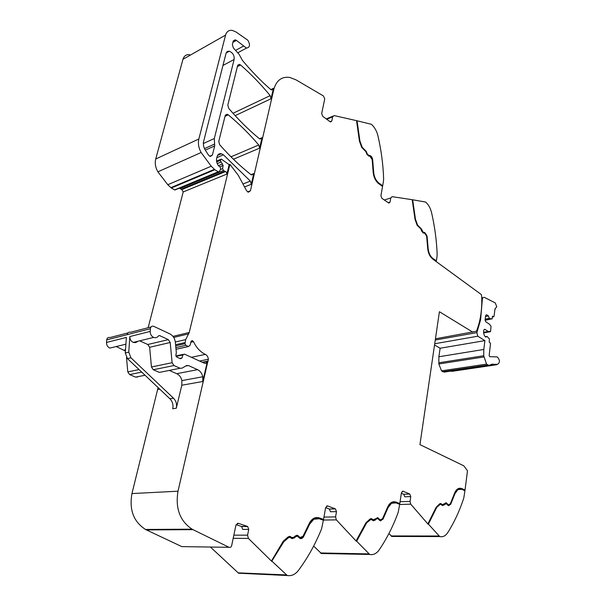 <?xml version="1.0" encoding="UTF-8"?>
<svg xmlns="http://www.w3.org/2000/svg" width="606" height="606" viewBox="0 0 606 606"><rect width="100%" height="100%" fill="white"/><g stroke="black" fill="none" stroke-linecap="round" stroke-linejoin="round"><path stroke-width="0.91" d="M437.032 256.452L436.373 260.807L433.199 258.686C430.268 256.452 428.586 253.005 428.139 248.331L427.078 236.135L424.639 232.439L423.276 232.325L421.268 228.742L417.564 225.106L415.458 219.205L412.663 199.783L425.601 202.04C428.472 204.57 430.465 208.108 431.57 212.653C434.729 226.485 436.593 240.279 437.153 254.028L437.032 256.452M412.224 199.889L415.087 219.311L417.193 225.212L420.905 228.841L422.905 232.424L424.268 232.537L425.995 234.06L426.715 236.242L427.775 248.43C428.215 253.096 429.896 256.543 432.835 258.777L436.373 260.807M175.323 342.011L185.694 339.602L189.239 332.474L229.901 164.355L238.211 175.179L246.551 190.685L248.308 192.231L250.414 190.814L273.806 89.491C276.359 80.401 281.669 76.379 289.729 77.432L295.986 79.848L323.46 95.968L324.733 98.914L321.68 113.542L322.778 116.367L330.028 121.677L330.603 121.95L331.823 120.988L332.671 116.784L334.171 115.594L356.54 120.655L359.426 141.077L361.737 147.463L365.835 151.568L366.774 154.045L368.63 156.015L369.849 156.174L372.137 159.446L373.16 172.028C373.629 177.217 375.591 181.186 379.061 183.944L382.56 186.421L380.909 195.708L381.924 198.359L388.87 203.101L390.059 202.086L390.779 197.942L392.127 196.662L412.201 199.715L415.012 219.296L417.155 225.311L420.875 228.962L421.746 231.295L423.306 233.022L424.67 233.136L426.624 236.09L427.677 248.225C428.154 253.232 429.957 256.929 433.108 259.323L481.285 294.516L481.709 296.425C482.232 309.393 480.49 320.991 476.483 331.217L435.441 338.807M383.462 181.345L382.674 185.769L379.174 183.292C375.94 180.724 374.107 177.02 373.675 172.18L372.645 159.529C372.258 157.348 371.304 155.984 369.781 155.439L368.569 155.28L367.213 153.856L366.274 151.379L362.191 147.288L359.919 141.024L357.063 120.776L371.433 124.321C374.591 127.199 376.758 131.025 377.932 135.797C381.272 150.318 383.166 164.673 383.628 178.868L383.462 181.345M368.569 155.28L371.508 157.355L372.281 159.666L373.311 172.309C373.743 177.149 375.576 180.853 378.811 183.421L382.674 185.769M356.57 120.897L357.063 120.776M232.901 42.352L236.423 40.397L235.173 39.837L233.181 41.261L232.34 44.556L233.363 47.942L238.991 54.169L242.483 60.471C251.551 71.349 260.921 80.992 270.594 89.408L271.67 89.968L273.503 88.271L273.086 89.839L273.806 89.491M235.151 115.648L271.026 98.755L273.086 89.839M233.424 159.226L259.603 148.159L262.019 137.721L260.148 139.039L259.186 138.539C248.672 129.904 238.514 119.836 228.704 108.345L227.811 105.073L237.635 65.569L239.362 64.35L240.552 64.963C251.24 74.296 261.118 84.522 270.178 95.627L233.007 113.277M244.529 186.921L251.248 184.33L253.732 173.581L251.702 174.967L250.831 174.52C240.082 166.059 229.704 156.128 219.683 144.72L218.766 141.418L225.197 115.587L227.144 114.269L228.212 114.822C239.234 123.927 249.414 133.979 258.739 144.986L259.603 148.159M229.901 164.355L229.166 164.658L226.886 174.073L226.349 172.104L223.432 170.468L222.607 168.627L223.106 165.514L220.258 160.393L221.304 159.075L229.166 164.658M179.361 188.155L181.876 189.572L183.201 191.943L148.144 327.725M175.687 345.821L184.959 343.716L185.694 339.602M176.013 349.268L188.421 346.503L185.883 345.329L184.959 343.716M183.095 546.635L181.8 546.612L146.41 529.909L192.996 529.659L229.068 547.316C230.325 547.71 231.197 547.12 231.681 545.536L235.939 525.122L238.287 523.319L247.649 526.478L248.74 529.386L247.566 535.166L248.415 538.423L271.708 561.315L283.767 541.794L288.592 537.583L290.145 537.355L291.501 538.401L294.13 538.06L296.054 536.454L297.538 536.257L299.811 538.348C301.273 538.961 302.492 538.454 303.485 536.825L309.636 524.16L313.794 519.228L319.18 518.736L323.384 520.266L321.544 528.909C315.514 543.9 307.81 557.732 298.44 570.405C295.266 574.48 291.547 576.185 287.274 575.526L272.102 561.33M248.74 529.386L242.726 529.417L241.635 526.531L236.075 524.652M287.274 575.526L238.567 573.208L210.433 547.044M323.952 517.092L335.58 516.888L336.489 511.615L335.436 508.896L327.596 505.927L325.642 507.54L323.536 519.433L319.332 517.903C315.052 516.691 311.643 518.63 309.105 523.705L302.977 536.295L300.038 537.514L297.766 535.424L295.728 535.696L293.804 537.295L291.736 537.56L290.372 536.515L288.244 536.825L283.328 541.12L271.571 560.815M292.365 537.757L289.35 536.318M300.712 537.719L299.644 537.514L296.758 535.234M323.536 519.433L316.703 517.494M323.142 519.44L323.021 520.13M336.489 511.615L330.437 511.759L329.384 509.055L325.627 507.631M370.872 519.418L365.88 523.516L356.267 541.196L336.345 519.872L335.58 516.888M365.88 523.516L370.304 519.728L371.539 519.501L372.932 520.599L375.016 520.251L376.629 518.812L377.811 518.615L379.992 520.683L382.947 519.259L388.014 507.73L391.484 503.26L396.074 502.889L399.68 504.351L398.218 512.275C393.271 525.963 386.901 538.529 379.106 549.975C376.47 553.649 373.334 555.141 369.698 554.46L321.407 553.505L313.65 546.074M369.698 554.46L356.661 541.203L366.274 523.516M356.267 541.196L356.661 541.203M400.074 501.723L410.042 501.42L410.754 496.587L409.754 494.034L403.081 491.224L401.437 492.678L399.793 503.586L396.188 502.124C392.521 500.95 389.643 502.677 387.552 507.305L382.507 518.774L380.144 519.91L377.962 517.835L373.091 519.819L371.698 518.721L370.001 519.031L365.888 522.887L356.192 540.711M373.531 519.948L370.857 518.592M380.629 520.046L377.137 517.713M399.793 503.586L393.764 501.715M399.399 503.601L399.309 504.207M410.754 496.587L404.747 496.799L403.74 494.261L401.354 493.261M440.274 504.268L436.032 507.979L428.01 524.129L410.739 504.177L410.042 501.42M436.032 507.979L439.842 504.533L440.835 504.313L442.206 505.427L443.895 505.086L446.221 503.586L448.281 505.609L450.705 504.29L454.924 493.708L457.863 489.625L461.742 489.3L464.946 490.739L463.787 498.049C459.674 510.638 454.341 522.145 447.781 532.576C445.562 535.924 442.88 537.249 439.751 536.56L391.855 536.454L388.885 533.613M439.751 536.56L428.404 524.129L436.426 507.972M428.01 524.129L428.404 524.129M472.733 332.118L439.411 311.734L419.943 444.615L463.802 465.809L467.491 470.809L465.037 490.034L461.817 488.587C458.674 487.535 456.242 489.103 454.523 493.307L450.326 503.828L448.387 504.881L446.319 502.866L442.312 504.7L440.941 503.586L439.57 503.889L436.085 507.389L427.995 523.667M442.622 504.79L440.244 503.503M448.728 504.98L445.63 502.783M465.037 490.034L459.689 488.231M464.65 490.049L464.582 490.58M236.423 40.397L246.468 48.094C249.937 47.473 250.407 44.859 247.877 40.269L235.893 31.891L232.196 30.376C228.848 30.012 226.644 31.58 225.583 35.087L198.844 139.009C197.844 143.417 198.601 147.917 201.131 152.515L211.236 166.226L214.85 169.733L218.448 171.922L219.213 171.619L220.713 169.157L220.039 166.877L218.463 165.749C216.766 163.355 216.175 160.878 216.69 158.317L217.137 156.522C217.834 154.272 219.243 153.348 221.379 153.735L223.425 154.81L250.361 181.111L242.961 184.004M251.248 184.33L250.361 181.111M271.026 98.755L270.178 95.627M214.304 138.524L214.691 145.925L212.403 155.068L210.229 156.469L208.532 155.204L204.593 148.909L203.555 146.008L203.358 142.516L225.985 53.548C226.508 51.813 227.598 51.048 229.265 51.245C232.802 52.639 234.431 55.381 234.143 59.471L214.304 138.524L203.298 143.539M189.534 54.638C186.224 54.373 184.027 55.919 182.951 59.297L225.583 35.087M175.626 189.723L174.861 190.026L171.316 188.004L167.779 184.724L157.886 171.824C155.424 167.491 154.704 163.219 155.727 158.999L182.951 59.297M192.625 184.451L193.14 184.928M300.705 538.613L303.091 536.818L309.249 524.16L313.4 519.236L316.733 518.365M380.644 520.865L382.553 519.266L387.62 507.737L391.097 503.275L393.802 502.518M448.758 505.737L450.319 504.298L454.538 493.723L457.477 489.64L459.742 488.974M292.35 538.651L296.751 536.128M373.546 520.774L377.152 518.531M442.653 505.548L445.668 503.548M283.767 541.794L288.198 537.583L289.342 537.219M283.373 541.794L271.708 561.315M158.09 387.582L131.956 493.572C129.078 509.79 133.593 521.751 145.508 529.455L146.41 529.909M116.238 346.549L125.427 351.033M151.03 326.982L130.51 332.27C128.707 331.838 127.616 332.626 127.245 334.633L106.701 339.883C107.073 337.921 108.156 337.148 109.944 337.565L127.881 332.944M169.286 370.425L176.717 373.69C179.391 374.985 181.111 377.288 181.876 380.606L181.815 385.227L176.301 408.224L172.725 408.762C173.483 404.853 172.551 401.52 169.93 398.786L127.442 358.585L125.29 352.942L128.767 352.139L129.835 336.557L150.22 331.414L150.394 328.717C150.758 326.649 151.856 325.846 153.682 326.301L169.778 333.838C172.968 335.527 174.831 338.39 175.369 342.405L176.338 352.745L175.876 355.055L176.8 357.085L180.512 358.767L182.05 357.919L182.876 354.957L184.398 354.109L204.434 363.274L205.911 363.32L207.381 361.494L202.737 381.492L202.783 376.765C202.003 373.364 200.26 370.993 197.571 369.66L188.375 365.524L185.633 366.069M356.699 120.92L359.555 141.16L361.827 147.425L365.91 151.515L366.85 153.992L367.213 153.856M446.319 502.866L445.88 502.76M129.835 336.557C129.828 339.337 130.964 341.284 133.244 342.398L135.661 342.595L137.683 341.314M150.22 331.414C150.22 334.262 151.371 336.269 153.674 337.421C155.628 338.11 157.219 337.61 158.446 335.921L159.56 335.565L168.339 339.633L170.21 342.496L149.637 347.283L151.455 366.994L153.295 369.751L159.386 372.395L162.067 371.864M128.767 352.139L130.926 357.805L173.498 398.195C176.126 400.952 177.058 404.293 176.301 408.224M139.683 340.83L147.788 344.496L149.637 347.283M151.455 366.994L172.104 362.699L170.21 342.496M180.096 368.259L159.386 372.395L180.096 368.259L173.975 365.539L153.295 369.751M185.701 366.032L188.33 365.501L186.421 365.607L182.073 368.168L180.118 368.266M172.104 362.699L173.975 365.539M368.198 155.416L366.85 153.992M136.198 341.678L136.933 342.011M125.29 352.942L126.366 337.428L106.512 342.443C106.489 345.14 107.61 347.026 109.86 348.102L114.261 347.026M133.797 342.579L134.206 342.17M106.701 339.883L106.512 342.443M126.495 357.457L127.79 371.902L129.608 374.576L135.638 377.121L137.554 377.015M131.956 493.572L178.012 491.193C175.21 508.351 179.899 521.016 192.079 529.182L192.996 529.659M178.012 491.193L208.358 359.26C208.123 356.957 207.123 355.328 205.358 354.381C200.245 351.904 196.299 347.655 193.511 341.64L192.026 340.64L191.132 341.314L190.019 345.412L188.421 346.503M199.556 361.04L208.358 359.26M491.943 319.021L489.345 318.4L488.428 315.915L486.626 314.741L485.656 315.453L485.073 320.006L485.724 321.771L489.216 324.005L491.042 326.233L490.587 331.437L488.269 331.467L484.762 329.255L483.793 329.99L483.633 331.247C483.474 333.883 484.194 335.845 485.807 337.125L487.057 336.436L489.436 338.996L489.231 342.185L490.542 343.307L489.163 355.464L489.686 356.676L497.276 356.919C500.147 360.259 500.139 362.759 497.268 364.418L491.92 364.176L488.989 365.463L486.55 364.123L483.717 355.745L483.793 349.465L484.921 340.617L477.801 336.209L476.854 332.626L480.588 319.832L482.285 300.205C482.391 298.129 483.096 297.182 484.414 297.379L495.276 302.924L496.768 306.787L494.988 308.863L494.064 316.249L493.549 316.771L492.511 316.12L492.178 318.748L485.179 320.294M484.921 340.617L440.115 348.238L434.54 344.988M488.557 365.153L442.797 371.736L441.524 370.842L438.842 363.971L438.88 356.76L440.115 348.238M444.221 372.069L443.683 371.796M496.382 364.229L495.988 364.282M452.068 371.319L451.553 371.046M487.057 336.436L485.315 336.739M488.269 331.467L483.58 332.293M490.352 331.717L483.626 332.906M488.428 315.915L485.527 316.468M489.345 318.4L485.179 319.18M489.875 318.741L485.118 319.635M384.318 200.025L390.779 197.942M388.158 202.692L390.059 202.086M326.763 119.291L332.671 116.784M330.081 121.715L331.823 120.988M270.799 89.574L273.503 88.271M259.55 138.789L262.019 137.721M251.02 174.657L253.732 173.581M247.589 191.89L250.414 190.814M183.201 191.943L226.886 174.073M172.945 336.375L189.239 332.474M173.702 337.436L188.724 333.868M175.581 344.716L184.974 342.572M175.854 347.586L185.883 345.329M181.8 546.612L229.068 547.316M241.408 526.432L247.422 526.379M237.302 523.334L238.287 523.319M233.848 535.151L247.566 535.166M233.181 538.348L248.415 538.423M286.168 574.927L238.052 572.844M290.471 536.863L290.865 536.863M290.857 537.211L291.251 537.219M298.031 535.946L298.425 535.946M298.932 536.954L299.326 536.954M318.938 517.91L319.332 517.903M329.285 509.01L335.338 508.858M326.702 505.949L327.596 505.927M323.028 520.062L336.345 519.872M368.751 553.899L320.46 552.96M371.834 519.107L372.228 519.1M372.167 519.44L372.561 519.433M378.242 518.388L378.636 518.38M379.015 519.327L379.409 519.319M395.801 502.132L396.188 502.124M403.725 494.254L409.732 494.026M402.278 491.254L403.081 491.224M395.029 501.882L395.423 501.866M399.657 504.495L410.739 504.177M438.933 536.022L391.037 535.939M441.092 503.995L441.486 503.987M441.38 504.306L441.774 504.298M446.599 503.419L446.986 503.412M447.273 504.298L447.66 504.29M461.522 488.648L461.908 488.625M230.992 156.818L258.739 144.986M181.792 189.557L225.447 171.543M271.39 89.893L273.268 88.991M235.575 50.396L243.468 46.101M155.727 158.999L198.844 139.009M157.886 171.824L201.131 152.515M167.779 184.724L211.236 166.226M170.847 187.655L214.365 169.354M171.316 188.004L214.85 169.733M174.596 189.92L218.183 171.801M216.857 157.651L223.425 154.81M225.008 116.344L228.212 114.822M237.37 66.63L240.552 64.963M216.584 161.287L220.448 159.628M216.698 161.916L220.258 160.393M217.243 163.628L220.789 162.12M218.395 165.658L222.553 163.9M219.97 166.832L223.106 165.514M220.501 169.513L222.607 168.627M179.808 188.564L223.432 170.468M180.997 189.261L224.637 171.218M309.249 524.16L309.636 524.16M387.62 507.737L388.014 507.73M454.538 493.723L454.924 493.708M303.091 536.818L303.485 536.825M382.553 519.266L382.947 519.259M450.319 504.298L450.705 504.29M295.66 536.454L296.054 536.454M376.235 518.819L376.629 518.812M444.88 503.791L445.266 503.783M293.736 538.052L294.13 538.06M374.622 520.251L375.016 520.251M443.509 505.093L443.895 505.086M288.198 537.583L288.592 537.583M369.918 519.736L370.304 519.728M439.448 504.548L439.842 504.533M157.818 389.507L159.757 389.158M124.253 350.063L125.518 349.768M127.245 334.633L150.394 328.717M176.073 356.411L182.876 354.957M205.328 363.433L205.911 363.32M202.631 362.449L207.381 361.494M127.442 358.585L130.926 357.805M158.492 335.86L159.605 335.588M169.93 398.786L173.498 398.195M147.788 344.496L168.339 339.633M176.717 373.69L197.571 369.66M181.876 380.606L202.783 376.765M179.959 358.358L182.05 357.919M181.815 385.227L202.737 381.492M139.047 369.569L127.79 371.902M129.608 374.576L141.736 372.107M145.054 375.25L135.638 377.121L145.039 375.235M222.947 65.456L234.143 59.471M209.691 156.257L212.403 155.068M205.275 150.136L214.691 145.925M204.457 148.629L214.592 144.069M202.199 362.252L208.199 361.047M191.39 357.305L205.358 354.381M190.701 342.276L193.511 341.64M480.588 319.832L479.876 319.968M482.285 300.205L481.808 300.303M477.801 336.209L434.722 343.746M476.854 332.626L435.26 340.042M483.793 349.465L438.88 356.76M483.717 355.745L438.736 362.797M483.83 356.964L438.842 363.971M486.55 364.123L441.524 370.842M493.435 316.718L492.413 316.915M495.352 308.977L494.966 309.052M290.372 536.515L289.979 536.515M291.736 537.56L291.342 537.56M297.766 535.424L297.372 535.424M300.038 537.514L299.644 537.514M371.698 518.721L371.304 518.721M373.091 519.819L372.698 519.819M377.962 517.835L377.568 517.842M380.144 519.91L379.75 519.91M440.941 503.586L440.554 503.594M442.312 504.7L441.925 504.707M448.387 504.881L448.001 504.896M461.817 488.587L461.431 488.603M181.876 189.572L225.53 171.566M286.683 575.314L238.567 573.208M369.327 554.331L321.036 553.376M439.524 536.477L391.627 536.378M233.31 40.875L235.173 39.837M237.749 52.798L246.468 48.094M174.861 190.026L218.448 171.922M217.577 155.394L221.379 153.735M225.364 115.117L227.144 114.269M237.772 65.183L239.362 64.35M183.201 354.366L175.884 355.942M133.244 342.398L153.674 337.421M158.522 335.822L159.56 335.565M125.904 344.193L109.86 348.102M181.648 189.526L225.303 171.513M216.562 161.105L220.539 159.401M226.197 52.927L229.265 51.245M403.74 494.261L409.754 494.034M329.384 509.055L335.436 508.896M241.635 526.531L247.649 526.478M145.508 529.455L192.079 529.182M191.337 341.019L192.625 340.724M176.013 349.306L188.474 346.534M326.278 118.935L332.936 116.11M483.164 297.637L481.762 297.932M442.797 371.736L487.815 365.062M443.986 372.107L488.989 365.463M489.39 365.16L490.057 365.062M490.413 364.865L491.148 364.759M491.428 364.676L492.246 364.554M489.375 365.206L494.481 364.448M450.705 371.175L495.61 364.547M451.849 371.349L496.738 364.736M492.398 316.991L493.549 316.771"/></g></svg>
